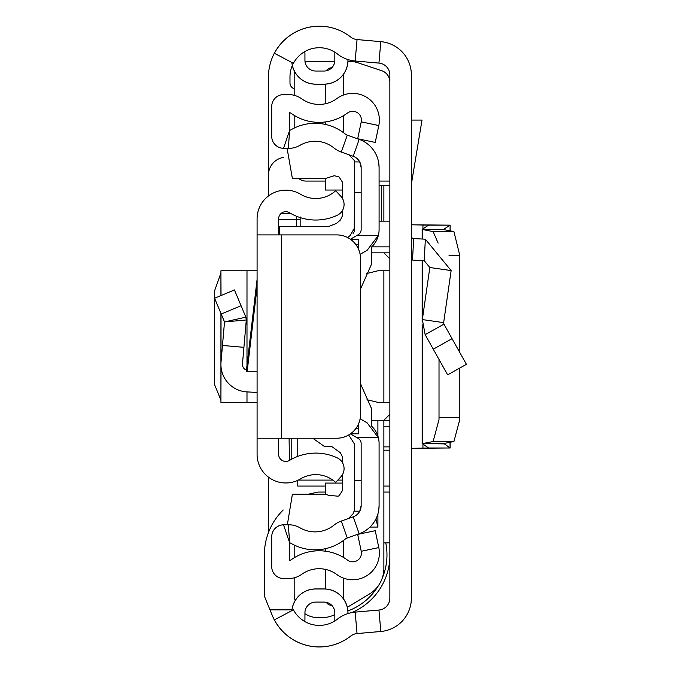 <?xml version="1.0" encoding="UTF-8"?>
<svg xmlns="http://www.w3.org/2000/svg" width="681" height="681" viewBox="0 0 681 681"><rect width="100%" height="100%" fill="white"/><g stroke="black" fill="none" stroke-linecap="round" stroke-linejoin="round"><path stroke-width="1.02" d="M411.384 449.503L411.954 448.345L450.047 447.97L443.842 443.501L453.912 441.535L459.794 419.522L459.811 417.666L439.015 417.666L438.998 419.522L433.116 441.535L422.356 443.637L422.356 326.446M439.015 417.666L439.015 359.449M459.811 417.666L459.811 368.021M459.811 352.528L459.811 255.469L449.043 255.469M453.912 231.6L433.116 231.6L422.356 229.488L443.842 229.625L453.912 231.6L459.811 255.469M433.116 231.6L438.121 243.1M443.842 229.625L422.169 229.386L428.604 225.139L411.384 224.79L411.954 224.79L411.384 223.632L411.384 224.79M422.356 229.488L422.356 239.031M443.842 229.242L450.047 225.164L428.587 225.164M450.047 230.842L450.141 225.139L450.141 230.859M450.047 225.164L411.954 224.79M411.384 75.012L411.384 598.122A33.488 33.488 0 0 1 380.824 631.483L357.048 633.568A11.96 11.96 0 0 0 350.715 636.08A50.837 50.837 0 0 1 274.4 619.889L293.426 609.81A29.3 29.3 0 0 0 337.418 619.14A33.488 33.488 0 0 1 355.167 612.125L378.942 610.031A11.96 11.96 0 0 0 389.855 598.122L389.855 75.012A11.96 11.96 0 0 0 378.942 63.095L355.167 61.009A33.488 33.488 0 0 1 337.418 53.986A29.3 29.3 0 0 0 293.426 63.324L274.4 53.246A50.837 50.837 0 0 1 350.715 37.055A11.96 11.96 0 0 0 357.048 39.558L380.824 41.652A33.488 33.488 0 0 1 411.384 75.012L411.384 75.004A33.488 33.488 0 0 0 380.815 41.643L359.202 39.753M291.936 610.602A23.869 23.869 0 0 1 315.695 588.997L324.071 588.937L315.695 588.937A23.92 23.92 0 0 0 291.877 610.627M347.991 613.555L347.991 612.866A23.92 23.92 0 0 0 324.071 588.937L324.071 588.997A23.869 23.869 0 0 1 347.94 612.866L347.991 612.866M315.695 588.997L324.071 588.997M347.94 59.553L347.94 60.268A23.869 23.869 0 0 1 324.071 84.138L315.695 84.138A23.869 23.869 0 0 1 291.936 62.533M347.991 59.579L347.991 60.268A23.92 23.92 0 0 1 324.071 84.189L315.695 84.189A23.92 23.92 0 0 1 291.877 62.499M324.071 602.098A10.768 10.768 0 0 1 334.831 612.866A10.768 10.768 0 0 0 324.071 602.098L315.695 602.098A10.768 10.768 0 0 0 304.935 612.866L304.935 618.842A19.136 19.136 0 0 1 304.748 621.515M334.831 612.866L334.831 620.953M304.935 612.866A10.768 10.768 0 0 1 315.695 602.098M304.748 51.62A19.136 19.136 0 0 1 304.935 54.293L304.935 60.268L304.935 54.293M315.695 71.037A10.768 10.768 0 0 1 304.935 60.268A10.768 10.768 0 0 0 315.695 71.037L324.071 71.037A10.768 10.768 0 0 0 334.831 60.268L334.831 52.173M389.855 486.072L383.871 486.072M383.871 450.192L389.855 450.192M389.855 221.146L379.087 221.146M379.087 185.258L381.479 185.258L381.479 221.146M383.871 221.146L383.871 185.258L381.479 185.258M383.871 185.258L389.855 185.258M411.384 236.188A2.392 2.392 0 0 0 413.648 238.58L412.524 260.074A23.92 23.92 0 0 1 411.384 259.989M443.935 324.147L466.417 364.326L447.63 374.839L425.148 334.66L422.348 319.576L443.654 322.641L443.935 324.147L425.148 334.66M413.648 238.58L425.353 239.193L451.137 270.578L429.83 267.514L422.348 319.576M451.137 270.578L443.654 322.641M412.524 260.074L424.22 260.687L429.83 267.514M411.384 120.077L422.016 120.077L411.384 184.049M411.954 448.345L428.587 447.97L422.356 443.637L443.842 443.501M443.842 443.884L422.356 443.637M450.141 442.275L450.141 447.996L428.604 447.996M283.211 510.001A62.797 62.797 0 0 0 264.373 554.853L264.373 596.122L272.23 615.36A50.837 50.837 0 0 0 346.45 639.084M371.715 246.862L389.855 246.862M383.871 446.881L389.855 446.881M383.871 426.272L389.855 426.272M389.855 492.057L383.871 492.057M269.991 609.87L291.962 609.87M383.871 542.893L389.855 542.893M359.202 633.381L380.815 631.491A33.488 33.488 0 0 0 411.384 598.131L411.384 598.122M346.45 34.05A50.837 50.837 0 0 0 268.45 77.013L268.45 195.992M268.45 477.134L268.45 532.585M283.398 157.405A17.944 17.944 0 0 0 268.45 175.094M347.965 61.469L350.094 61.469A23.92 23.92 0 0 1 357.653 62.695L381.675 70.696A11.96 11.96 0 0 1 389.855 82.043M334.771 61.469L306.127 61.469A11.96 11.96 0 0 0 305.003 61.52M294.166 95.297L294.166 73.429A11.96 11.96 0 0 1 294.388 71.139M294.166 115.336L294.166 128.105M325.263 181.078L306.127 181.078A11.96 11.96 0 0 1 298.746 178.524M379.087 181.078L389.855 181.078M264.373 578.773L264.373 554.853M389.855 558.471A62.797 62.797 0 0 1 351.881 612.577M294.166 88.7A5.984 5.984 0 0 1 289.978 82.997L289.978 77.013A29.3 29.3 0 0 1 292.345 65.478M389.855 420.288L371.315 420.288M297.759 456.389L297.759 438.232M297.759 480.352L297.759 486.072L325.263 486.072M389.855 252.838L371.315 252.838M389.855 258.823L383.871 252.838M366.77 273.524L377.895 270.783L389.855 270.783M389.855 414.312L383.871 420.288L383.871 568.422A29.904 29.904 0 0 1 369.357 594.062L347.327 607.282M389.855 402.352L377.895 402.352L366.991 399.721A23.92 23.92 0 0 0 368.685 400.505M383.871 270.783L383.871 402.352M375.938 518.931L377.895 527.068L377.895 513.942M377.895 436.078L377.895 420.288M295.171 600.574A23.92 23.92 0 0 1 294.166 593.721L294.166 577.837M294.166 557.799L294.166 545.03M334.831 614.637A29.904 29.904 0 0 1 321.764 617.65L318.087 617.65A23.92 23.92 0 0 1 304.935 613.7M308.11 494.236L318.087 492.057L325.263 492.057M347.914 610.942A59.8 59.8 0 0 0 378.525 585.49M382.262 578.109A59.8 59.8 0 0 0 385.761 542.893M220.925 273.013L214.583 290.855L214.66 384.825L220.925 400.122M257.086 270.783L220.925 270.783L221.027 295.545M257.086 438.232L257.086 234.894L336.627 234.894A23.92 23.92 0 0 1 360.547 258.823L360.547 414.312A23.92 23.92 0 0 1 336.627 438.232L257.086 438.232L257.086 454.261A28.704 28.704 0 0 0 300.627 478.837A29.3 29.3 0 0 1 335.673 482.42L340.892 476.785A11.96 11.96 0 0 0 337.138 457.811A50.837 50.837 0 0 0 289.502 460.407A7.176 7.176 0 0 1 278.623 454.261L278.623 438.232M278.623 234.894L278.623 218.873A7.176 7.176 0 0 1 289.502 212.727A50.837 50.837 0 0 0 337.138 215.324A11.96 11.96 0 0 0 340.892 196.349L335.673 190.706A29.3 29.3 0 0 1 300.627 194.289A28.704 28.704 0 0 0 257.086 218.873L257.086 234.894M257.086 371.256L246.301 371.256L257.086 279.414M246.445 370.072A5.984 5.984 0 0 1 242.47 363.918L243.917 347.327L222.474 345.463L221.027 362.045L221.027 313.6M257.086 392.435L246.99 391.907A27.512 27.512 0 0 1 221.027 362.045M221.214 314.043L241.065 305.718L234.443 289.919L214.583 298.244L224.517 321.934L246.301 319.976L243.917 347.327M241.065 305.718L245.858 317.15L224.517 321.934L222.474 345.463M245.858 317.15L246.301 319.976L245.858 317.15M257.086 402.352L220.925 402.352L221.027 366.821M300.151 226.552L300.151 216.881M289.434 460.45L289.084 438.232M300.151 217.579L300.151 219.401L296.558 219.648L296.558 216.269M291.774 438.232L291.774 459.113L291.774 438.232M360.13 418.789L367.127 422.833L378.347 437.636L356.887 437.636L358.155 438.368A5.984 5.984 0 0 1 361.151 443.552L361.151 505.574A11.96 11.96 0 0 1 353.184 516.845L341.292 521.059A25.12 25.12 0 0 0 333.877 525.221A29.904 29.904 0 0 1 300.032 527.835A22.728 22.728 0 0 0 288.31 524.762L283.526 524.821A11.96 11.96 0 0 0 271.719 536.781L271.719 566.601A11.96 11.96 0 0 0 283.679 578.561L288.463 578.561A22.728 22.728 0 0 0 301.7 574.313A29.904 29.904 0 0 1 336.865 574.551A26.67 26.67 0 0 0 378.798 547.584L375.24 530.695L357.687 534.398L361.245 551.278A8.734 8.734 0 0 1 347.514 560.105A47.84 47.84 0 0 0 291.255 559.731A4.784 4.784 0 0 1 289.663 560.472L289.663 542.817L283.526 524.821M350.383 433.882L356.887 437.636M360.13 254.345L367.127 250.302L378.347 235.498A23.92 23.92 0 0 0 379.087 229.582L379.087 167.56A29.904 29.904 0 0 0 359.185 139.375L347.293 135.161A7.176 7.176 0 0 1 345.173 133.97A47.84 47.84 0 0 0 291.008 129.782A4.784 4.784 0 0 1 289.663 130.318L289.663 112.663A4.784 4.784 0 0 1 291.255 113.404A47.84 47.84 0 0 0 347.514 113.02A8.734 8.734 0 0 1 361.245 121.848L357.687 138.737L375.24 142.431L378.798 125.551A26.67 26.67 0 0 0 336.865 98.583A29.904 29.904 0 0 1 301.7 98.822A22.728 22.728 0 0 0 288.463 94.565L283.679 94.565A11.96 11.96 0 0 0 271.719 106.525L271.719 136.353A11.96 11.96 0 0 0 283.526 148.313L288.31 148.373A22.728 22.728 0 0 0 300.032 145.3A29.904 29.904 0 0 1 333.877 147.913A25.12 25.12 0 0 0 341.292 152.067L353.184 156.281A11.96 11.96 0 0 1 361.151 167.56L361.151 229.582A5.984 5.984 0 0 1 358.155 234.758L350.383 239.252M360.547 383.761L371.315 408.149L371.315 425.897A23.92 23.92 0 0 1 379.087 443.552L379.087 505.574A29.904 29.904 0 0 1 359.185 533.759L347.293 537.973A7.176 7.176 0 0 0 345.173 539.156A47.84 47.84 0 0 1 291.008 543.344A4.784 4.784 0 0 0 289.663 542.817L288.31 524.762M360.547 289.016L371.315 264.62L371.315 247.229A23.92 23.92 0 0 0 378.347 235.498L356.887 235.498M354.614 511.193L359.747 511.193L361.151 505.574M354.614 161.933L359.747 161.933L361.151 167.56M379.087 505.574L378.798 509.72M378.789 509.771L378.559 511.193M379.087 167.56L378.798 163.414M378.789 163.355L378.559 161.933M325.544 588.988L325.544 569.41M325.544 551.201L325.544 548.665M325.544 103.716L325.544 84.146M325.544 124.47L325.544 121.925M343.488 540.467L343.488 557.441M343.488 578.109L343.488 598.888M331.724 605.29L331.528 605.29A5.984 5.984 0 0 1 326.369 602.345M343.488 115.693L343.488 132.667M343.488 74.246L343.488 95.017M326.369 70.781A5.984 5.984 0 0 1 331.528 67.836L331.724 67.836M325.263 494.236L325.263 483.084L342.654 483.084M342.654 190.042L325.263 190.042L325.263 178.524M287.084 148.356L292.387 178.524L325.288 178.524L334.175 175.741L338.048 176.558L339.121 177.034L342.654 182.491L342.654 198.809M312.783 438.232L324.071 446.225L331.349 446.225L340.5 452.856L342.654 457.445L342.654 463.003M358.759 429.073L358.759 433.806L358.759 428.63L355.788 428.63M358.759 428.63L358.759 423.403M358.759 249.731L358.759 244.496L355.788 244.496M358.759 244.496L358.759 239.32L358.759 244.496M279.533 234.894L279.533 226.552L328.455 226.552L336.61 223.342L340.5 219.912L342.654 215.315L342.654 210.131M348.944 154.783L354.614 160.827L354.239 231.48M361.151 480.692L354.614 480.692L354.614 511.142L354.614 509.746L353.107 513.712L348.434 518.53M287.348 524.77L292.387 494.236L325.288 494.236L328.71 495.308L338.048 496.211L339.121 495.725L342.654 490.277L342.654 474.317M347.54 237.533L350.102 235.583L354.614 227.786M353.754 232.493L353.116 233.421M354.614 511.142L354.614 444.25L349.293 435.9L348.255 435.219M453.912 441.535L433.116 441.535M424.067 224.824L422.944 224.824L422.944 228.876M357.048 633.568L355.167 612.125M380.824 631.483L378.942 610.031M380.824 41.652L378.942 63.095M357.048 39.558L355.167 61.009M452.056 338.67L433.269 349.183M425.353 239.193L424.22 260.687M424.067 448.311L422.944 448.311L422.944 444.25M422.356 319.525L422.356 260.593M422.169 443.697L422.169 324.769M422.169 321.194L422.169 260.585M422.169 239.022L422.169 229.437M450.047 447.97L450.047 442.292M342.654 480.096L337.827 480.096M332.822 480.096L298.304 480.096M369.979 527.068L377.895 527.068M281.611 438.232L281.611 234.894M257.086 286.922L247.186 371.256M246.99 402.352L246.99 391.907M246.99 365.391L246.99 270.783M278.623 219.648L296.558 219.648L296.558 226.552M290.566 213.349L281.21 213.349M347.293 537.973L341.292 521.059M359.185 533.759L353.184 516.845M358.581 437.636L358.155 438.368M358.581 235.498L358.155 234.758M359.185 139.375L353.184 156.281M347.293 135.161L341.292 152.067M283.526 148.313L289.663 130.318L288.31 148.373M361.245 121.848L378.798 125.551M361.245 551.278L378.798 547.584M361.151 192.434L354.614 192.434M422.152 443.723L422.152 324.496M422.152 321.466L422.152 260.576M422.152 239.022L422.152 229.412M220.925 402.352L220.925 313.354M220.925 295.588L220.925 270.783M290.395 213.247L281.33 213.247M358.759 433.806L350.494 433.806M358.759 239.32L350.494 239.32"/></g></svg>
